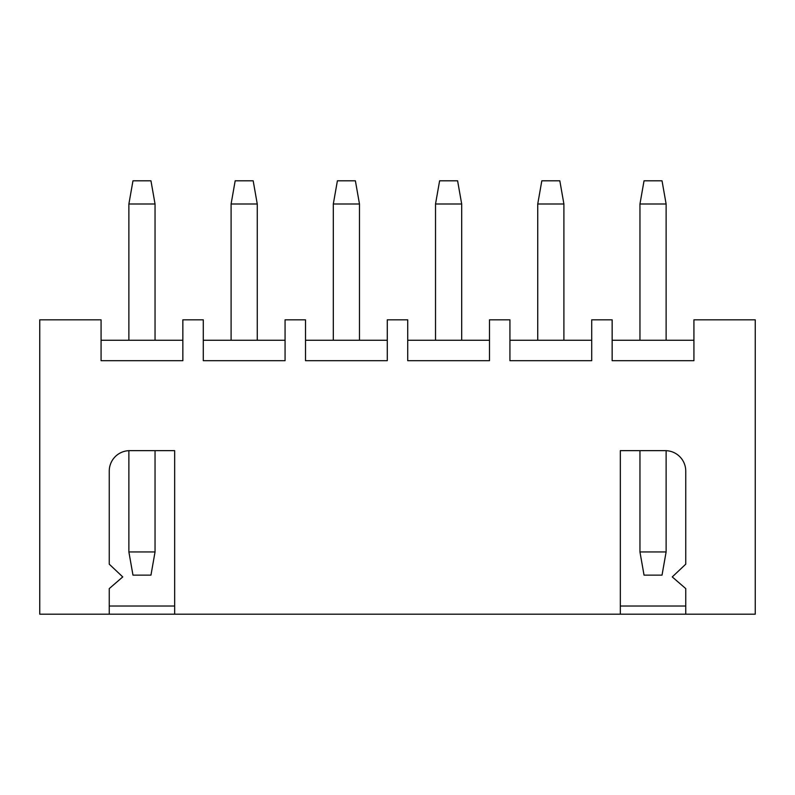 <?xml version="1.0" encoding="UTF-8"?>
<svg xmlns="http://www.w3.org/2000/svg" width="795" height="795" viewBox="0 0 795 795"><rect width="100%" height="100%" fill="white"/><g stroke="black" fill="none" stroke-linecap="round" stroke-linejoin="round"><path stroke-width="1.19" d="M644.039 180.803L662.026 180.803L666.121 203.997L639.955 203.997L644.039 180.803M541.822 180.803L559.819 180.803L563.903 203.997L537.738 203.997L541.822 180.803M439.615 180.803L457.602 180.803L461.686 203.997L435.521 203.997L439.615 180.803M662.026 575.133L644.039 575.133L639.955 551.949L666.121 551.949L662.026 575.133M639.955 203.997L639.955 340.26M666.121 203.997L666.121 340.26M693.926 340.26L612.15 340.26M563.903 203.997L563.903 340.26M537.738 203.997L537.738 340.26M591.709 340.26L509.933 340.26M461.686 203.997L461.686 340.26M435.521 203.997L435.521 340.26M489.491 340.26L407.726 340.26M666.121 450.666L666.121 551.949M639.955 450.656L639.955 551.949M407.726 360.701L489.491 360.701L489.491 319.819L509.933 319.819L509.933 360.701L591.709 360.701L591.709 319.819L612.15 319.819L612.15 360.701L693.926 360.701L693.926 319.819L755.25 319.819L755.25 614.197L685.747 614.197L685.747 588.598L672.252 576.922L685.747 564.182L685.747 471.097A20.441 20.441 0 0 0 665.306 450.656L620.329 450.656L620.329 614.197L39.75 614.197L39.75 319.819L101.074 319.819L101.074 360.701L182.85 360.701L182.85 319.819L203.291 319.819L203.291 360.701L285.067 360.701L285.067 319.819L305.509 319.819L305.509 360.701L387.274 360.701L387.274 319.819L407.726 319.819L407.726 360.701M109.253 606.019L174.671 606.019M620.329 606.019L685.747 606.019M685.747 614.197L620.329 614.197M174.671 614.197L174.671 450.656L129.694 450.656A20.441 20.441 0 0 0 109.253 471.097L109.253 564.182L122.748 576.922L109.253 588.598L109.253 614.197M182.85 340.26L101.074 340.26M285.067 340.26L203.291 340.26M387.274 340.26L305.509 340.26M337.398 180.803L355.385 180.803L359.479 203.997L333.314 203.997L337.398 180.803M359.479 203.997L359.479 340.26M333.314 203.997L333.314 340.26M235.181 180.803L253.178 180.803L257.262 203.997L231.097 203.997L235.181 180.803M257.262 203.997L257.262 340.26M231.097 203.997L231.097 340.26M132.974 180.803L150.961 180.803L155.045 203.997L128.879 203.997L132.974 180.803M155.045 203.997L155.045 340.26M128.879 203.997L128.879 340.26M155.045 551.949L150.961 575.133L132.974 575.133L128.879 551.949L155.045 551.949L155.045 450.656M128.879 450.666L128.879 551.949"/></g></svg>
